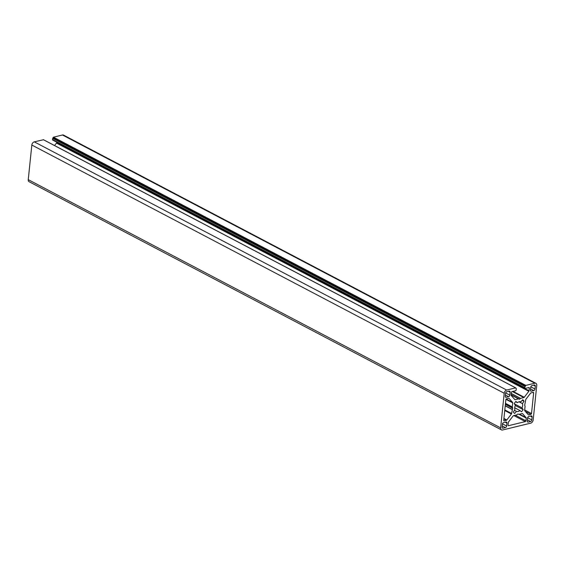 <?xml version="1.0" encoding="UTF-8"?>
<svg xmlns="http://www.w3.org/2000/svg" width="565" height="565" viewBox="0 0 565 565"><rect width="100%" height="100%" fill="white"/><g stroke="black" fill="none" stroke-linecap="round" stroke-linejoin="round"><path stroke-width="0.85" d="M512.688 407.93L511.622 413.509A0.72 0.487 -62.3 0 1 511.417 414.018L506.826 420A0.72 0.487 -62.3 0 1 506.424 420.289L504.206 420.826A0.72 0.487 -62.3 0 1 503.733 420.296L505.866 399.66A0.72 0.487 -62.3 0 1 506.473 398.862L508.691 398.325A0.72 0.487 -62.3 0 1 509.058 398.424L512.61 402.428A0.72 0.487 -62.3 0 1 512.723 402.866L512.3 406.92L512.688 407.93L505.407 404.102M519.009 401.793L522.47 403.608A5.276 3.56 -62.3 0 1 522.646 405.642A5.276 3.56 -62.3 0 1 522.025 407.874L523.141 409.618A7.945 5.36 -62.3 0 1 521.467 411.793L519.97 410.55A5.276 3.56 -62.3 0 1 516.502 411.391L514.666 413.446A7.945 5.36 -62.3 0 1 513.366 411.991L514.906 409.597A5.276 3.56 -62.3 0 1 515.351 405.338L514.235 403.594A7.945 5.36 -62.3 0 1 515.909 401.411L517.399 402.661A5.276 3.56 -62.3 0 1 520.874 401.814L522.71 399.766A7.945 5.36 -62.3 0 1 524.009 401.221L522.47 403.608M501.452 429.894A2.889 1.949 -62.3 0 1 500.625 427.867L504.199 393.247A2.889 1.949 -62.3 0 1 506.643 390.055L515.654 387.873L516.311 388.621L516.191 389.815A0.869 0.586 -62.3 0 1 515.457 390.775L512.038 391.602A0.72 0.487 117.7 0 0 511.431 392.4L511.148 395.119A0.72 0.487 117.7 0 0 511.254 395.549L514.814 399.568A0.72 0.487 117.7 0 0 515.174 399.667L518.479 398.869L519.56 399.201L520.549 398.367L523.847 397.562A0.72 0.487 117.7 0 0 524.256 397.273L528.84 391.284A0.72 0.487 117.7 0 0 529.052 390.775L529.327 388.056A0.72 0.487 117.7 0 0 528.854 387.519L525.436 388.353A0.869 0.586 -62.3 0 1 524.871 387.71L524.991 386.509L525.853 385.394L534.857 383.211A2.889 1.949 -62.3 0 1 535.924 383.31A2.889 1.949 -62.3 0 1 536.75 385.344L533.169 419.965A2.889 1.949 -62.3 0 1 530.726 423.15L502.518 430A2.889 1.949 -62.3 0 1 501.452 429.894L29.076 181.69A2.889 1.949 -62.3 0 1 28.25 179.656L31.831 145.036A2.889 1.949 -62.3 0 1 34.274 141.85L43.456 139.753M54.572 145.551L56.472 143.072A0.72 0.487 117.7 0 0 56.677 142.564L56.712 142.196M53.068 140.141A0.869 0.586 -62.3 0 1 52.496 139.499L53.477 137.182L62.482 135A2.889 1.949 -62.3 0 1 63.548 135.106L535.924 383.31M505.569 393.304A1.448 0.975 -62.3 0 1 506.791 391.707L509.178 391.128A1.448 0.975 -62.3 0 1 509.715 391.178A1.448 0.975 -62.3 0 1 510.124 392.195L509.821 395.126A1.448 0.975 -62.3 0 1 508.599 396.722L506.212 397.301A1.448 0.975 -62.3 0 1 505.682 397.252A1.448 0.975 -62.3 0 1 505.265 396.235L505.569 393.304M525.069 406.291L524.687 405.275L525.754 399.702A0.72 0.487 -62.3 0 1 525.959 399.194L530.549 393.205A0.72 0.487 -62.3 0 1 530.952 392.915L533.169 392.378A0.72 0.487 -62.3 0 1 533.643 392.915L531.51 413.552A0.72 0.487 -62.3 0 1 530.895 414.35L528.678 414.887A0.72 0.487 -62.3 0 1 528.317 414.788L524.765 410.776A0.72 0.487 -62.3 0 1 524.652 410.345L525.069 406.291M530.74 387.195A1.448 0.975 -62.3 0 1 531.962 385.598L534.349 385.019A1.448 0.975 -62.3 0 1 534.886 385.069A1.448 0.975 -62.3 0 1 535.295 386.086L534.999 389.017A1.448 0.975 -62.3 0 1 533.77 390.613L531.383 391.192A1.448 0.975 -62.3 0 1 530.853 391.135A1.448 0.975 -62.3 0 1 530.436 390.118L530.74 387.195M531.806 419.908A1.448 0.975 -62.3 0 1 530.577 421.504L528.197 422.083A1.448 0.975 -62.3 0 1 527.661 422.027A1.448 0.975 -62.3 0 1 527.244 421.01L527.548 418.086A1.448 0.975 -62.3 0 1 528.769 416.49L531.157 415.911A1.448 0.975 -62.3 0 1 531.693 415.96A1.448 0.975 -62.3 0 1 532.103 416.977L531.806 419.908L527.625 417.712M517.815 414.011L518.896 414.343L522.201 413.538A0.72 0.487 -62.3 0 1 522.561 413.644L526.114 417.655A0.72 0.487 -62.3 0 1 526.227 418.086L525.944 420.812A0.72 0.487 -62.3 0 1 525.337 421.603L508.514 425.692A0.72 0.487 -62.3 0 1 508.041 425.155L508.323 422.436A0.72 0.487 -62.3 0 1 508.528 421.928L513.119 415.932A0.72 0.487 -62.3 0 1 513.521 415.649L516.827 414.844L517.815 414.011M506.628 426.017A1.448 0.975 -62.3 0 1 505.407 427.613L503.02 428.192A1.448 0.975 -62.3 0 1 502.49 428.136A1.448 0.975 -62.3 0 1 502.073 427.126L502.377 424.195A1.448 0.975 -62.3 0 1 503.599 422.599L505.986 422.02A1.448 0.975 -62.3 0 1 506.523 422.069A1.448 0.975 -62.3 0 1 506.932 423.086L506.628 426.017L502.455 423.821M53.188 137.902L525.563 386.114M514.447 410.317L516.502 411.391M514.708 407.789L519.97 410.55M515.612 401.722L517.399 402.661M522.244 400.288L524.009 401.221M514.411 403.869L522.025 407.874M515.28 405.486L523.141 409.618M28.25 179.656L500.625 427.867M31.831 145.036L504.199 393.247M34.274 141.85L506.643 390.055M43.279 139.661L515.654 387.873M514.666 399.399L515.174 399.667M511.156 395.02L518.479 398.869M519.341 399.25L518.585 398.876M511.177 394.801L519.56 399.201M511.304 393.628L520.436 398.424M511.311 393.515L520.549 398.367M512.356 391.524L523.847 397.562M513.013 391.368L524.256 397.273M56.472 143.072L528.84 391.284M56.677 142.564L529.052 390.775M528.487 387.611L529.327 388.056M52.496 139.499L524.871 387.71M52.623 138.305L524.991 386.509M52.863 137.98L525.238 386.192M53.23 137.507L525.605 385.711M53.477 137.182L525.853 385.394M62.482 135L534.857 383.211M533.607 385.196L535.295 386.086M530.817 386.82L534.999 389.017M530.563 388.925L533.77 390.613M530.507 390.726L531.383 391.192M527.371 419.816L530.577 421.504M527.315 421.617L528.197 422.083M530.415 416.087L532.103 416.977M519.518 414.187L526.114 417.655M519.03 414.307L526.227 418.086M515.301 415.219L525.944 420.812M513.846 415.572L525.337 421.603M508.076 425.459L508.514 425.692M532.795 392.47L533.643 392.915M524.687 409.971L531.51 413.552M525.337 411.433L530.895 414.35M528.169 414.618L528.678 414.887M505.378 404.37L512.66 408.198M505.237 405.719L512.081 409.314M505.223 405.875L512.038 409.456M504.806 409.929L511.622 413.509M504.743 410.515L511.417 414.018M503.924 418.474L506.826 420M503.874 418.948L506.424 420.289M503.768 420.6L504.206 420.826M506.162 399.045L512.61 402.428M505.965 399.314L512.723 402.866M505.484 403.332L512.3 406.92M505.47 403.445L512.321 407.04M508.436 391.312L510.124 392.195M505.647 392.929L509.821 395.126M505.393 395.034L508.599 396.722M505.336 396.835L506.212 397.301M502.2 425.925L505.407 427.613M502.144 427.726L503.02 428.192M505.244 422.196L506.932 423.086M43.385 139.675L515.76 387.88M515.831 388.204L516.233 388.416M52.743 140.113L525.118 388.317"/></g></svg>
